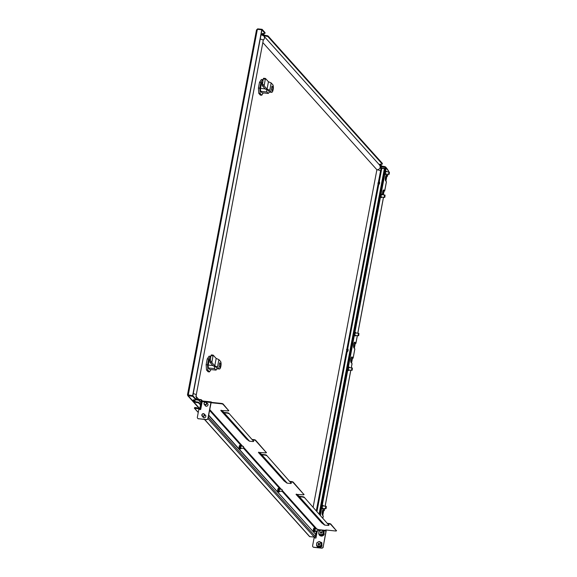 <?xml version="1.0" encoding="UTF-8"?>
<svg xmlns="http://www.w3.org/2000/svg" width="577" height="577" viewBox="0 0 577 577"><rect width="100%" height="100%" fill="white"/><g stroke="black" fill="none" stroke-linecap="round" stroke-linejoin="round"><path stroke-width="0.87" d="M200.587 404.326L198.978 402.53A1.457 0.368 -169.3 0 0 197.219 401.96L196.757 401.917A1.457 0.368 10.7 0 1 194.997 401.347L193.648 399.839M200.464 404.967L198.856 403.179A1.457 0.368 -169.3 0 0 197.096 402.609L196.634 402.558A1.457 0.368 10.7 0 1 194.875 401.989L194.997 401.347M316.737 533.819L316.376 533.415A1.457 0.368 -169.3 0 0 315.965 533.17M316.622 534.468L316.261 534.064A1.457 0.368 -169.3 0 0 315.843 533.812M257.587 29.34L257.681 28.85L256.491 29.975L257.364 29.319L261.778 29.78L264.908 33.228A1.457 0.368 -169.3 0 1 264.958 33.351A1.457 0.368 -169.3 0 1 263.905 33.509L263.451 33.459A1.457 0.368 10.7 0 0 262.398 33.617A1.457 0.368 10.7 0 0 262.448 33.74L264.107 35.586A1.457 0.368 -169.3 0 0 265.867 36.156L266.329 36.207L266.451 35.558A1.457 0.368 -169.3 0 1 268.211 36.127L382.299 163.327A1.457 0.368 10.7 0 1 382.349 163.45A1.457 0.368 10.7 0 1 382.262 163.551M266.329 36.207A1.457 0.368 10.7 0 1 268.089 36.777L382.183 163.969L382.299 163.327M382.183 163.969A1.457 0.368 -169.3 0 1 382.226 164.099A1.457 0.368 -169.3 0 1 381.181 164.25L380.726 164.207A1.457 0.368 10.7 0 0 379.673 164.358A1.457 0.368 10.7 0 0 379.724 164.488L381.505 166.472A1.457 0.368 -169.3 0 0 383.272 167.041L383.727 167.092L383.849 166.443A1.457 0.368 -169.3 0 1 385.609 167.013L386.381 167.871L386.258 168.52L381.844 168.058L380.366 166.4M383.727 167.092A1.457 0.368 10.7 0 1 385.494 167.662L386.258 168.52M256.491 29.975L187.496 394.791L188.326 395.901L188.448 395.252L192.862 395.714L192.74 396.363L187.72 395.627L199.274 408.509M187.583 394.812L188.39 395.166M257.364 29.319L188.268 395.014L192.862 395.671L187.662 394.819M192.682 395.476L261.778 29.78M192.862 395.671L261.936 29.954M188.196 394.877L188.448 395.252L188.196 394.877M192.74 396.363L195.675 399.63A1.457 0.368 10.7 0 1 195.726 399.753A1.457 0.368 10.7 0 1 194.673 399.911L194.218 399.861A1.457 0.368 -169.3 0 0 193.165 400.02A1.457 0.368 -169.3 0 0 193.216 400.142L194.875 401.989M315.518 534.764L316.542 534.872M195.675 399.63L195.791 398.981L192.862 395.714M379.313 181.524L381.851 168.102L381.181 168.34L381.844 168.058M266.451 35.558L265.99 35.514A1.457 0.368 10.7 0 1 264.23 34.945L262.881 33.437M380.156 164.185L381.628 165.83A1.457 0.368 10.7 0 0 383.395 166.4L383.849 166.443M257.681 28.85L262.095 29.312L265.023 32.579A1.457 0.368 10.7 0 1 265.074 32.709A1.457 0.368 10.7 0 1 264.987 32.802M262.095 29.312L261.972 29.961M319.312 514.085L384.599 168.563L381.181 168.34L378.808 180.904M384.419 168.369L319.139 513.883M316.34 510.768L380.51 171.145A2.907 0.728 -169.3 0 0 376.889 169.753L313.131 507.19M380.51 171.145C381.188 169.797 380.878 167.763 379.579 165.044L263.833 35.998L261.749 34.923A5.82 1.76 96 0 0 260.927 35.413M379.579 165.044A2.907 2.676 138.1 0 1 376.889 169.753L262.823 42.583M201.142 407.081L200.753 406.648L201.64 401.945A0.873 0.801 -41.9 0 1 202.289 401.231L201.669 400.575L200.241 408.141L200.818 408.79M315.576 534.432L315.222 536.329A0.873 0.801 138.1 0 1 314.234 537.072L309.575 536.617L204.655 419.645M197.139 408.227L199.325 408.516A0.483 0.447 -41.9 0 0 199.873 408.098L201.301 400.539A0.483 0.447 -41.9 0 0 200.926 400.027L201.308 400.452M197.096 408.177L197.161 407.809L194.73 407.492L194.586 408.278L199.253 408.884A0.873 0.801 -41.9 0 0 200.241 408.141M201.669 400.575A0.873 0.801 -41.9 0 0 200.998 399.659L200.926 400.027L196.259 399.421M196.331 399.053L200.998 399.659M197.594 408.285L197.161 407.809M198.243 412.497L194.348 408.148L198.264 412.382M196.18 399.839L198.611 400.149L198.676 399.782L200.962 402.328M198.611 400.149L200.89 402.696M196.252 399.472L198.676 399.782M199.325 408.516L199.757 409.446M349.467 367.636A1.767 0.534 96 0 0 349.143 367.044A1.767 0.534 96 0 0 348.494 368.285A1.767 0.534 96 0 0 348.768 370.564A1.767 0.534 96 0 0 349.215 370.052M356.002 333.052A1.767 0.534 96 0 0 355.677 332.46A1.767 0.534 96 0 0 355.028 333.701A1.767 0.534 96 0 0 355.302 335.98A1.767 0.534 96 0 0 355.749 335.468M323.077 508.38A1.767 0.534 -84 0 1 322.63 508.9A1.767 0.534 -84 0 1 322.348 506.62A1.767 0.534 -84 0 1 322.997 505.38A1.767 0.534 -84 0 1 323.329 505.971M381.887 197.132A1.767 0.534 -84 0 1 381.447 197.644A1.767 0.534 -84 0 1 381.166 195.365A1.767 0.534 -84 0 1 381.815 194.124A1.767 0.534 -84 0 1 382.14 194.716M386.244 174.074A1.767 0.534 -84 0 1 385.804 174.586A1.767 0.534 -84 0 1 385.523 172.314A1.767 0.534 -84 0 1 386.172 171.066A1.767 0.534 -84 0 1 386.496 171.665M351.566 363.056L352.468 358.295L351.638 357.091M352.006 363.762L351.234 367.823M323.207 516.163L322.529 515.189A2.907 0.88 -84 0 1 322.226 511.95A2.907 0.88 -84 0 1 323.351 509.527A2.907 0.88 -84 0 1 323.574 509.657L324.324 510.551L323.668 510.688L322.767 515.456M386.33 168.123L386.532 168.693A2.907 0.88 96 0 1 386.741 168.816L388.444 170.929M386.374 181.856L385.696 180.882A2.907 0.88 -84 0 1 385.393 177.637A2.907 0.88 -84 0 1 386.525 175.22A2.907 0.88 -84 0 1 386.741 175.35L387.499 176.245L386.835 176.382L385.934 181.149M382.58 194.766A2.907 0.88 -84 0 1 382.753 191.629A2.907 0.88 -84 0 1 383.734 189.977A2.907 0.88 -84 0 1 383.957 190.1L384.708 191.001L384.051 191.138L383.352 194.846M354.79 349.013L353.932 347.837A2.907 0.88 -84 0 1 353.629 344.592A2.907 0.88 -84 0 1 354.761 342.175A2.907 0.88 -84 0 1 354.978 342.305L355.908 343.394L355.252 343.539L354.422 342.334M354.35 348.306L355.252 343.539M354.826 348.833L353.124 358.151L352.468 358.295M323.019 509.686L323.668 510.688M322.586 515.254L323.481 510.486M386.186 175.379L386.835 176.382M385.753 180.94L386.655 176.18M383.402 190.136L384.051 191.138M383.128 194.824L383.864 190.929M354.083 348.003L354.97 343.329M351.299 362.76L352.179 358.086M353.081 358.05L352.194 357.062A2.907 0.88 96 0 0 351.97 356.932A2.907 0.88 96 0 0 350.845 359.348A2.907 0.88 96 0 0 351.148 362.594L352.035 363.589M385.458 170.734L384.816 170.662A2.907 0.88 -84 0 1 385.876 168.621L386.525 168.693A2.907 0.88 96 0 0 385.458 170.734L320.358 515.247M316.795 533.545A2.907 0.88 -84 0 1 316.737 531.035M384.816 170.662L319.817 514.641M384.275 170.28L384.881 170.345M316.492 535.117L315.468 535.009M315.092 536.646L316.182 536.761M386.633 168.152L388.206 170.446M384.282 170.244L384.888 170.302M384.592 168.599L385.631 168.708M205.051 405.299A1.572 1.45 -41.9 0 0 207.814 405.4A1.572 1.45 -41.9 0 0 207.215 403.359M207.727 403.749A1.572 1.45 -41.9 0 0 207.316 403.474M202.873 416.832A1.572 1.45 -41.9 0 0 205.636 416.933A1.572 1.45 -41.9 0 0 205.037 414.885M205.549 415.281A1.572 1.45 -41.9 0 0 205.138 415M253.57 441.232L228.932 413.32L253.57 441.232A1.457 0.368 -169.3 0 1 253.62 441.355A1.457 0.368 -169.3 0 1 252.567 441.513L249.574 441.203A0.873 0.801 138.1 0 1 249.185 441.044L246.473 438.96L221.005 410.572A0.483 0.447 -41.9 0 0 220.782 410.485L227.655 410.882A1.457 0.368 -169.3 0 0 228.701 410.723A1.457 0.368 -169.3 0 0 228.651 410.6L223.047 404.354A1.457 0.368 -169.3 0 0 221.287 403.785L221.359 403.417L211.701 402.407L211.232 401.917L210.908 402.522L202.181 401.614L202.498 401.001L211.16 401.938M221.359 403.417A1.457 0.368 10.7 0 1 223.119 403.987L223.047 404.354M228.651 410.6L223.119 403.987M291.197 483.18L266.56 455.275L291.197 483.18A1.457 0.368 -169.3 0 1 291.248 483.302A1.457 0.368 -169.3 0 1 290.195 483.461L287.202 483.151A0.873 0.801 138.1 0 1 286.805 482.992L284.093 480.915L258.633 452.519A0.483 0.447 -41.9 0 0 258.409 452.433L265.283 452.83A1.457 0.368 -169.3 0 0 266.329 452.678A1.457 0.368 -169.3 0 0 266.278 452.548L255.517 440.554A1.457 0.368 -169.3 0 0 253.757 439.984L253.83 439.616L252.38 439.465M253.83 439.616A1.457 0.368 10.7 0 1 255.589 440.186L255.517 440.554M266.278 452.548L255.589 440.186M328.825 525.128L304.187 497.223L328.825 525.128A1.457 0.368 -169.3 0 1 328.868 525.258A1.457 0.368 -169.3 0 1 327.823 525.409L324.829 525.099A0.873 0.801 138.1 0 1 324.433 524.94L321.721 522.863L296.261 494.467A0.483 0.447 -41.9 0 0 296.037 494.381L302.911 494.777A1.457 0.368 -169.3 0 0 303.956 494.626A1.457 0.368 -169.3 0 0 303.906 494.496L293.145 482.502A1.457 0.368 -169.3 0 0 291.385 481.932L291.457 481.564L290.007 481.413M291.457 481.564A1.457 0.368 10.7 0 1 293.217 482.134L293.145 482.502M303.906 494.496L293.217 482.134M323.553 530.753L326.171 531.028L325.724 529.967L335.381 530.977A1.457 0.368 -169.3 0 0 336.427 530.826A1.457 0.368 -169.3 0 0 336.377 530.696L330.772 524.45A1.457 0.368 -169.3 0 0 329.013 523.88L329.085 523.512L327.635 523.361M329.085 523.512A1.457 0.368 10.7 0 1 330.845 524.082L330.772 524.45M336.377 530.696L330.845 524.082M326.171 531.028L323.192 546.794L326.171 530.018M296.037 494.381L322.117 523.159M328.01 523.779L329.013 523.88M258.409 452.433L284.49 481.211M290.382 481.831L291.385 481.932M220.782 410.485L246.862 439.263M252.755 439.876L253.757 439.984M221.287 403.785L211.636 402.775L211.189 402.299L208.03 418.412A1.457 1.334 138.1 0 1 206.393 419.652L206.292 419.537A1.457 1.334 -41.9 0 0 207.929 418.296L210.908 402.522M296.39 494.1A0.873 0.801 -41.9 0 1 296.499 494.172L299.211 496.249A0.483 0.447 -41.9 0 0 299.434 496.335L302.427 496.653A1.457 0.368 10.7 0 1 304.187 497.223M296.261 494.467L298.973 496.552A0.873 0.801 -41.9 0 0 299.362 496.703L302.355 497.021L302.427 496.653M258.763 452.152A0.873 0.801 -41.9 0 1 258.871 452.217L261.583 454.301A0.483 0.447 -41.9 0 0 261.807 454.387L264.8 454.698A1.457 0.368 10.7 0 1 266.56 455.275M258.633 452.519L261.345 454.604A0.873 0.801 -41.9 0 0 261.734 454.755L264.728 455.073L264.8 454.698M221.135 410.204A0.873 0.801 -41.9 0 1 221.243 410.269L223.955 412.353A0.483 0.447 -41.9 0 0 224.179 412.44L227.172 412.75A1.457 0.368 10.7 0 1 228.932 413.32M221.005 410.572L223.717 412.656A0.873 0.801 -41.9 0 0 224.107 412.807L227.1 413.118L227.172 412.75M211.701 402.407L211.636 402.775M202.181 401.614L200.681 409.54L198.841 409.353L197.356 417.193A1.457 1.334 -41.9 0 0 198.474 418.714L206.292 419.537M205.152 405.415L205.152 405.415A1.572 1.45 -41.9 0 0 205.383 405.855M202.974 416.947L202.974 416.94A1.572 1.45 -41.9 0 0 203.205 417.38M198.474 418.714L206.393 419.652M198.582 418.83A1.457 1.334 138.1 0 1 197.709 418.361M323.293 546.909A1.457 1.334 138.1 0 1 321.656 548.15L313.845 547.335A1.457 1.334 138.1 0 1 313.022 546.924L312.922 546.808A1.457 1.334 -41.9 0 1 312.619 545.691L314.104 537.851L315.944 538.045L317.256 531.085M312.922 546.808A1.457 1.334 -41.9 0 0 313.737 547.22L313.845 547.335M321.656 548.15L313.737 547.22M321.555 548.035A1.457 1.334 -41.9 0 0 323.192 546.794M228.867 413.695A1.457 0.368 -169.3 0 0 227.1 413.118M266.495 455.642A1.457 0.368 -169.3 0 0 264.728 455.073M304.115 497.59A1.457 0.368 -169.3 0 0 302.355 497.021M202.159 401.707A0.483 0.447 -41.9 0 0 202.008 401.981L202.087 402.075M200.753 406.648L201.121 406.684L202.008 401.981M316.369 530.991L315.72 534.446L208.658 415.094M208.6 415.397L315.72 534.446M377.848 183.097L379.183 183.248L378.469 183.277L378.498 182.88L379.399 182.325A2.467 2.337 -104.8 0 0 379.017 181.409L379.139 181.373A2.467 2.337 75.2 0 1 379.522 182.289L379.392 182.289M379.24 182.707L379.522 182.289M379.471 182.62L379.616 183.14L378.209 183.003M379.255 183.637L379.616 183.14A2.474 2.474 0 0 1 377.87 185.13M379.428 183.666A2.467 2.337 75.2 0 1 378.923 184.496L378.8 184.525A2.467 2.337 -104.8 0 0 379.305 183.702L379.183 183.248M379.442 183.017L378.317 182.974M380.063 192.581L380.149 192.119A2.474 2.474 0 0 1 380.135 192.603A2.467 0.851 12.6 0 1 380.019 192.805M382.854 177.824L382.94 177.37A2.474 2.474 0 0 1 382.926 177.846A2.467 0.851 12.6 0 1 382.811 178.048M319.68 512.131L319.759 512.145A2.467 0.851 12.6 0 1 319.759 512.152L319.766 511.676M319.773 511.662A2.474 2.474 0 0 1 319.759 512.152A2.467 0.851 12.6 0 1 319.644 512.362M348.465 359.796L348.659 359.817A2.467 0.851 12.6 0 1 348.659 359.832L348.645 359.175M348.623 358.966A2.474 2.474 0 0 1 348.659 359.832A2.467 0.851 12.6 0 1 348.436 360.113L348.349 360.481M351.256 345.039L351.451 345.068A2.467 0.851 12.6 0 1 351.451 345.075L351.429 344.419M351.415 344.209A2.474 2.474 0 0 1 351.451 345.075A2.467 0.851 12.6 0 1 351.22 345.363L351.141 345.724A2.467 2.193 148 0 0 351.148 345.688L351.184 345.407M347.938 349.511L347.989 349.511A2.467 2.193 -32 0 0 347.722 348.659L347.823 348.811A2.467 2.193 148 0 1 348.082 349.662L347.808 349.655M347.671 350.253L348.104 350.311A2.467 0.851 12.6 0 1 348.097 350.318L348.082 349.662M347.945 349.063A2.474 2.474 0 0 1 348.097 350.318A2.467 0.851 12.6 0 1 347.873 350.607L347.787 350.967M347.628 350.903L348.018 350.672M347.794 350.931A2.467 2.193 148 0 1 347.174 351.696L347.08 351.537A2.467 2.193 -32 0 0 347.7 350.78L347.679 350.138A2.467 0.851 -167.4 0 0 347.022 349.749L347.109 349.381A2.467 0.851 12.6 0 1 347.765 349.77L346.424 349.669M316.658 531.951A2.229 0.678 -84 0 1 316.492 531.006M321.043 508.142A2.229 0.678 -84 0 1 321.194 506.144A2.229 0.678 -84 0 1 321.634 505.019M320.949 508.669A2.229 0.678 -84 0 1 321.014 506.13A2.229 0.678 -84 0 1 321.677 504.803M322.694 508.279A1.212 0.368 -84 0 1 322.572 508.33A1.212 0.368 -84 0 1 322.406 506.649A1.212 0.368 -84 0 1 322.824 505.921A1.212 0.368 -84 0 1 322.94 505.993M326.034 508.445A1.212 0.368 -84 0 1 325.918 508.618A1.212 0.368 -84 0 1 325.796 508.669A1.212 0.368 -84 0 1 325.623 506.988A1.212 0.368 -84 0 1 326.048 506.26A1.212 0.368 -84 0 1 326.156 506.332A1.212 0.368 -84 0 1 326.236 506.519M325.911 507.104L326.337 506.584L326.149 508.409L325.911 507.104M384.837 197.211A1.212 0.368 -84 0 1 384.729 197.363A1.212 0.368 -84 0 1 384.607 197.413L381.39 197.074A1.212 0.368 -84 0 1 381.39 197.074A1.212 0.368 -84 0 1 381.383 197.074A1.212 0.368 -84 0 1 381.152 195.827A1.212 0.368 -84 0 1 381.642 194.665L384.859 195.004A1.212 0.368 -84 0 1 384.967 195.076A1.212 0.368 -84 0 1 385.039 195.242M384.607 197.413A1.212 0.368 -84 0 1 384.599 197.413A1.212 0.368 -84 0 1 384.369 196.166A1.212 0.368 -84 0 1 384.859 195.004L384.859 195.004M385.061 195.271L384.859 197.197L385.061 195.271M379.854 196.894A2.229 0.678 -84 0 1 380.445 193.764M379.76 197.413A2.229 0.678 -84 0 1 379.781 195.098A2.229 0.678 -84 0 1 380.488 193.547M389.194 174.153A1.212 0.368 -84 0 1 389.086 174.312A1.212 0.368 -84 0 1 388.963 174.362L385.746 174.023A1.212 0.368 -84 0 1 385.739 174.023A1.212 0.368 -84 0 1 385.508 172.775A1.212 0.368 -84 0 1 385.999 171.614L389.215 171.946A1.212 0.368 -84 0 1 389.324 172.025A1.212 0.368 -84 0 1 389.396 172.184L389.215 174.139L389.417 172.213M388.963 174.362A1.212 0.368 -84 0 1 388.956 174.355A1.212 0.368 -84 0 1 388.725 173.107A1.212 0.368 -84 0 1 389.215 171.946L389.215 171.946M384.21 173.836A2.229 0.678 -84 0 1 384.801 170.713M384.116 174.362A2.229 0.678 -84 0 1 384.138 172.04A2.229 0.678 -84 0 1 384.845 170.496M352.165 370.131A1.212 0.368 -84 0 1 352.057 370.283A1.212 0.368 -84 0 1 351.934 370.333L348.717 369.994A1.212 0.368 -84 0 1 348.71 369.994A1.212 0.368 -84 0 1 348.479 368.746A1.212 0.368 -84 0 1 348.97 367.585L352.186 367.924A1.212 0.368 -84 0 1 352.295 367.996A1.212 0.368 -84 0 1 352.367 368.162M351.934 370.333A1.212 0.368 -84 0 1 351.927 370.333A1.212 0.368 -84 0 1 351.696 369.085A1.212 0.368 -84 0 1 352.186 367.924L352.186 367.924M352.388 368.184L352.186 370.117L352.388 368.184M347.181 369.814A2.229 0.678 -84 0 1 347.772 366.683M347.087 370.333A2.229 0.678 -84 0 1 347.109 368.018A2.229 0.678 -84 0 1 347.816 366.467M358.699 335.547A1.212 0.368 -84 0 1 358.591 335.699A1.212 0.368 -84 0 1 358.468 335.749L355.252 335.41A1.212 0.368 -84 0 1 355.244 335.41A1.212 0.368 -84 0 1 355.014 334.162A1.212 0.368 -84 0 1 355.504 333.001L358.721 333.34A1.212 0.368 -84 0 1 358.829 333.412A1.212 0.368 -84 0 1 358.901 333.578M358.468 335.749A1.212 0.368 -84 0 1 358.461 335.749A1.212 0.368 -84 0 1 358.23 334.501A1.212 0.368 -84 0 1 358.721 333.34L358.721 333.34M358.923 333.6L358.721 335.533L358.923 333.6M353.715 335.23A2.229 0.678 -84 0 1 354.307 332.1M353.622 335.749A2.229 0.678 -84 0 1 353.643 333.434A2.229 0.678 -84 0 1 354.35 331.883M211.016 369.583L209.451 371.913L207.871 370.146L207.518 364.844L208.6 359.118L210.482 356.312L210.771 356.636M210.367 358.786L210.187 358.771A5.453 1.652 96 0 0 209.148 360.315L208.247 365.068A5.453 1.652 96 0 0 208.441 367.989L209.754 369.453L215.964 370.102L214.651 368.638A5.453 1.652 -84 0 1 214.442 366.352M209.451 371.913L208.073 371.768L206.494 370.001L206.14 364.7L207.222 358.973L209.105 356.168L210.482 356.312M207.871 370.146L206.494 370.001M207.518 364.844L206.14 364.7M208.6 359.118L207.222 358.973M217.039 368.335L217.002 368.559A5.453 1.652 -84 0 1 215.964 370.102M214.651 368.638L208.441 367.989M212.877 365.551L208.247 365.068M210.057 360.409L209.148 360.315M211.838 362.536L213.165 355.115L216.166 358.425L218.885 359.601L220.551 361.454A3.88 1.176 -84 0 1 220.868 366.28A3.88 1.176 -84 0 1 219.448 369.006A3.88 1.176 -84 0 1 219.159 368.833L217.493 366.979L214.774 365.804L211.838 362.536L210.006 362.342L210.966 355.605L211.326 354.927L213.079 355.143M220.71 363.871L220.01 367.556L218.993 366.424L219.693 362.731L220.71 363.871L219.498 363.741M219.448 369.006L217.608 368.811A3.88 1.176 -84 0 1 217.32 368.638L215.791 366.936L213.072 365.76L210.006 362.342M218.885 359.601L217.493 366.979M216.166 358.425L214.774 365.804M263.292 92.919L261.734 95.241L260.148 93.474L259.794 88.18L260.876 82.446L262.766 79.64L263.054 79.965M262.643 82.114L262.463 82.1A5.453 1.652 96 0 0 261.424 83.643L260.523 88.396A5.453 1.652 96 0 0 260.717 91.325L262.03 92.782L268.24 93.431L266.927 91.974A5.453 1.652 -84 0 1 266.718 89.687M261.734 95.241L260.35 95.097L258.77 93.33L258.417 88.036L259.499 82.302L261.381 79.496L262.766 79.64M260.148 93.474L258.77 93.33M259.794 88.18L258.417 88.036M260.876 82.446L259.499 82.302M269.322 91.664L269.279 91.887A5.453 1.652 -84 0 1 268.24 93.431M266.927 91.974L260.717 91.325M265.16 88.88L260.523 88.396M262.34 83.744L261.424 83.643M264.122 85.865L265.442 78.45L268.442 81.754L271.161 82.929L272.827 84.783A3.88 1.176 -84 0 1 273.152 89.608A3.88 1.176 -84 0 1 271.724 92.334A3.88 1.176 -84 0 1 271.435 92.161L269.769 90.308L267.05 89.132L264.122 85.865L262.283 85.677L263.249 78.934L263.602 78.256L265.362 78.472M272.986 87.199L272.294 90.885L271.269 89.752L271.969 86.06L272.986 87.199L271.781 87.069M271.724 92.334L269.885 92.14A3.88 1.176 -84 0 1 269.596 91.974L268.067 90.272L265.348 89.096L262.283 85.677M271.161 82.929L269.769 90.308M268.442 81.754L267.05 89.132M320.812 533.083L320.322 533.011L320.502 532.6L320.834 532.968L320.502 532.6M321.843 532.362L321.778 533.047L320.826 533.105M323.632 531.258L324.086 531.763L323.863 534.439L321.425 535.781L318.749 533.941L318.966 531.266L321.411 529.924L323.632 531.258L323.416 533.934L320.971 535.276L321.425 535.781M322.348 530.458L323.416 533.934M320.971 535.276L318.749 533.941M322.132 534.54A2.423 2.229 138.1 0 1 318.8 532.542A2.423 2.229 138.1 0 1 322.464 530.53A2.423 2.229 138.1 0 1 322.132 534.54M320.509 532.477L321.288 531.669L321.822 532.383M320.812 532.03L321.252 532.34L320.92 531.972M321.144 532.398L320.841 532.852M318.655 544.493L318.143 544.544L318.324 544.125L318.655 544.493L318.324 544.125M321.454 542.784L321.908 543.289L321.685 545.965L319.247 547.306L316.571 545.474L316.787 542.798L319.232 541.45L321.454 542.784L321.238 545.46L318.792 546.808L319.247 547.306M321.685 545.965L321.238 545.46M318.792 546.808L316.571 545.474M319.954 546.073A2.423 2.229 138.1 0 1 316.622 544.068A2.423 2.229 138.1 0 1 320.285 542.055A2.423 2.229 138.1 0 1 319.954 546.073M318.331 544.01L318.922 543.217L319.074 543.866L318.742 543.498M319.665 543.887L319.283 543.52L319.644 543.916M319.362 543.556L319.716 544.399L318.821 544.955M318.634 543.556L319.074 543.866M318.966 543.923L318.663 544.378M201.827 415.036A1.457 1.334 138.1 0 1 204.308 414.07A1.457 1.334 138.1 0 1 203.645 416.334A1.457 1.334 138.1 0 1 201.827 415.036M202.015 414.964A1.19 1.096 138.1 0 1 203.255 413.824A1.19 1.096 138.1 0 1 204.301 414.971A1.19 1.096 138.1 0 1 203.054 416.111A1.19 1.096 138.1 0 1 202.015 414.964M204.547 419.457L205.21 419.522M203.724 419.097L204.77 419.71M204.006 403.511A1.457 1.334 138.1 0 1 206.487 402.544A1.457 1.334 138.1 0 1 205.823 404.809A1.457 1.334 138.1 0 1 204.006 403.511M204.193 403.431A1.19 1.096 138.1 0 1 205.434 402.299A1.19 1.096 138.1 0 1 206.479 403.446A1.19 1.096 138.1 0 1 205.232 404.578A1.19 1.096 138.1 0 1 204.193 403.431M317.747 530.862L317.718 529.188L317.747 530.862M315.597 528.965A1.219 0.368 96 0 0 315.179 528.871A1.219 0.368 96 0 0 314.941 529.599A1.219 0.368 96 0 0 314.963 530.898A1.219 0.368 96 0 0 315.395 530.89M315.727 528.979A1.529 0.462 96 0 0 315.655 528.662A1.529 0.462 96 0 0 314.862 529.527A1.529 0.462 96 0 0 314.883 531.128A1.529 0.462 96 0 0 315.395 531.201A1.529 0.462 96 0 0 315.525 530.905M315.367 527.991L313.744 528.409L313.708 531.662L315.33 531.244L314.71 531.77L314.415 530.4L314.739 528.51L315.367 527.991L315.655 528.662M313.758 528.344A1.529 0.462 96 0 0 313.686 528.453A1.529 0.462 96 0 0 313.39 529.369A1.529 0.462 96 0 0 313.419 530.991A1.529 0.462 96 0 0 313.441 531.064M313.419 530.991L313.708 531.662M313.419 530.299L314.415 530.4M314.364 527.89L313.744 528.409L314.739 528.51M243.516 448.098L243.48 446.425L243.516 448.098M241.359 446.201A1.219 0.368 96 0 0 240.941 446.108A1.219 0.368 96 0 0 240.71 446.836A1.219 0.368 96 0 0 240.732 448.134A1.219 0.368 96 0 0 241.157 448.127M241.496 446.216A1.529 0.462 96 0 0 241.424 445.898A1.529 0.462 96 0 0 240.623 446.764A1.529 0.462 96 0 0 240.645 448.365A1.529 0.462 96 0 0 241.157 448.437A1.529 0.462 96 0 0 241.294 448.141M241.128 445.228L239.505 445.646L239.477 448.899L241.099 448.48L240.472 449.007L240.176 447.637L240.508 445.754L241.128 445.228L241.424 445.898M239.52 445.581A1.529 0.462 96 0 0 239.448 445.696A1.529 0.462 96 0 0 239.152 446.612A1.529 0.462 96 0 0 239.181 448.228A1.529 0.462 96 0 0 239.21 448.3M239.181 448.228L239.477 448.899M239.181 447.536L240.176 447.637M240.133 445.127L239.505 445.646L240.508 445.754M282.095 491.114L282.066 489.44L282.095 491.114M279.946 489.217A1.219 0.368 96 0 0 279.528 489.123A1.219 0.368 96 0 0 279.29 489.851A1.219 0.368 96 0 0 279.311 491.15A1.219 0.368 96 0 0 279.744 491.142M280.076 489.231A1.529 0.462 96 0 0 280.004 488.914A1.529 0.462 96 0 0 279.203 489.779A1.529 0.462 96 0 0 279.225 491.38A1.529 0.462 96 0 0 279.737 491.453A1.529 0.462 96 0 0 279.874 491.157M279.708 488.243L278.092 488.661L278.056 491.914L279.679 491.496L279.052 492.022L278.763 490.652L279.088 488.762L279.708 488.243L280.004 488.914M278.107 488.596A1.529 0.462 96 0 0 278.027 488.705A1.529 0.462 96 0 0 277.732 489.621A1.529 0.462 96 0 0 277.761 491.243A1.529 0.462 96 0 0 277.789 491.315M277.761 491.243L278.056 491.914M277.761 490.551L278.763 490.652M278.713 488.142L278.092 488.661L279.088 488.762M378.014 185.087L347.217 348.075M346.409 352.338L316.456 510.89M261.107 34.476L261.532 34.945M380.661 167.756L381.181 168.34M198.856 403.179L198.978 402.53M316.261 534.064L316.376 533.415M268.211 36.127L268.089 36.777M385.609 167.013L385.494 167.662M199.599 408.458L188.326 395.901M262.629 35.147L261.266 33.632M264.908 33.228L265.023 32.579M316.968 511.467L347.102 351.984M347.729 348.652L378.714 184.69M381.505 166.472L381.628 165.83M383.272 167.041L383.395 166.4M264.107 35.586L264.23 34.945M265.867 36.156L265.99 35.514M196.634 402.558L196.757 401.917M197.096 402.609L197.219 401.96M195.783 396.132L196.173 396.767L196.238 394.993A2.907 0.728 -169.3 0 0 193.23 393.687M260.234 39.092A2.907 0.728 10.7 0 1 263.235 40.397L263.429 39.698L263.098 40.102M196.151 396.68A2.907 2.676 138.1 0 1 195.726 399.731M195.61 399.861A2.907 2.676 138.1 0 1 194.391 400.676M263.833 35.998A2.907 2.676 138.1 0 1 263.155 40.166M208.283 417.106L315.222 536.329M207.98 418.613L314.234 537.072M204.821 419.688L309.806 536.725M350.787 370.21L325.096 506.159M324.649 508.546L324.288 510.45M323.243 515.982L322.853 518.031M388.472 170.749L388.263 171.845M387.816 174.24L387.456 176.144M386.41 181.676L384.664 190.9M383.46 197.298L357.769 333.239M357.322 335.626L355.872 343.293M386.554 175.783L385.609 180.76M383.763 190.54L382.955 194.802M354.97 342.94L354.026 347.938M352.179 357.697L351.234 362.695M323.387 510.097L322.442 515.073M386.28 175.3L386.741 175.35M383.489 190.057L383.957 190.1M323.113 509.606L323.574 509.657M354.978 342.305L354.516 342.255M351.732 357.012L352.194 357.062M316.953 529.102L282.254 490.421M281.302 489.354L243.674 447.413M242.715 446.346L209.711 409.54M326.135 530.422L321.425 529.931M321.396 529.931L317.905 529.563M324.433 524.94L298.973 496.552M286.805 482.992L261.345 454.604M249.185 441.044L223.717 412.656M317.913 530.162L320.343 530.414M249.574 441.203L224.107 412.807M287.202 483.151L261.734 454.755M324.829 525.099L299.362 496.703M209.552 410.384L240.768 445.192M243.465 448.199L279.347 488.207M282.045 491.215L315.006 527.955M219.159 368.833L217.32 368.638M212.805 355.8L210.966 355.605M211.759 361.332L209.92 361.137M271.435 92.161L269.596 91.974M265.081 79.128L263.249 78.934M264.035 84.66L262.203 84.473M323.87 534.453L319.168 534.417M321.1 531.691L321.432 532.059M320.819 532.398L320.487 532.03M320.704 532.571L320.372 532.203M320.17 541.991L321.699 545.972L316.989 545.943M318.922 543.217L319.254 543.592M318.641 543.923L318.309 543.556M318.526 544.097L318.194 543.729M202.145 416.017L203.313 417.322A1.457 1.334 -41.9 0 0 205.794 416.356A1.457 1.334 -41.9 0 0 205.484 415.382L204.308 414.07M204.323 404.484L205.491 405.797A1.457 1.334 -41.9 0 0 207.972 404.845A1.457 1.334 -41.9 0 0 207.662 403.85L206.487 402.544M380.647 168.282L381.455 168.239M382.226 164.099L382.349 163.45M264.958 33.351L265.074 32.709M195.726 399.753L195.841 399.111M196.238 394.993L263.235 40.397M198.676 399.356L196.137 396.529M201.488 399.904L202.469 401.001M322.904 518.088L323.279 516.083M324.324 510.551L324.707 508.553M325.154 506.166L350.845 370.218M351.292 367.83L352.078 363.683M353.124 358.151L354.862 348.934M355.908 343.394L357.379 335.634M357.827 333.246L383.517 197.298M384.708 191.001L386.453 181.777M387.499 176.245L387.874 174.247M388.321 171.852L388.516 170.85M211.232 401.917L202.498 401.001M328.868 525.258L328.94 524.882M303.956 494.626L304.029 494.258M291.248 483.302L291.313 482.935M266.329 452.678L266.401 452.303M253.62 441.355L253.685 440.987M228.701 410.723L228.773 410.355M336.499 530.458L336.427 530.826M379.644 182.736A2.474 2.474 0 0 0 378.685 180.81M348.263 360.877A2.474 2.474 0 0 0 348.566 360.243M351.054 346.121A2.474 2.474 0 0 0 351.357 345.486M347.787 348.746A2.474 2.474 0 0 0 347.094 347.981M346.265 352.381A2.474 2.474 0 0 0 348.003 350.729M326.048 506.26L322.824 505.921M325.796 508.669L322.572 508.33M213.165 355.115L211.326 354.927M265.442 78.45L263.602 78.256M321.98 530.241L323.978 531.136L324.13 534.663C322.637 536.358 321.072 536.545 319.434 535.218L318.821 534.021M318.771 533.076L318.756 533.537M319.802 541.774L321.8 542.661L321.952 546.188C320.459 547.89 318.893 548.071 317.256 546.744L316.643 545.553M316.593 544.601L316.578 545.063M319.608 543.887L319.283 543.52M315.15 528.914L317.718 529.188M314.948 530.847L317.516 531.114M240.919 446.158L243.48 446.425M240.717 448.084L243.278 448.351M279.499 489.166L282.066 489.44M279.297 491.099L281.864 491.366"/></g></svg>
